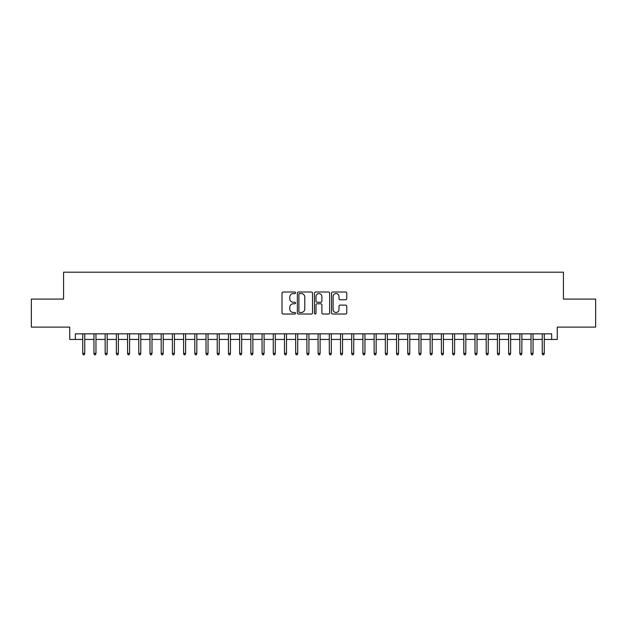 <?xml version="1.0" encoding="UTF-8"?>
<svg xmlns="http://www.w3.org/2000/svg" width="627" height="627" viewBox="0 0 627 627"><rect width="100%" height="100%" fill="white"/><g stroke="black" fill="none" stroke-linecap="round" stroke-linejoin="round"><path stroke-width="0.94" d="M295.568 292.793A0.768 0.768 0 0 0 294.8 292.017L283.106 292.017A1.097 1.097 0 0 0 282.009 293.123L282.009 312.92A1.097 1.097 0 0 0 283.106 314.025L294.8 314.025A0.768 0.768 0 0 0 295.568 313.249A0.768 0.768 0 0 0 294.8 312.481L293.287 312.481A3.519 3.519 0 0 1 289.768 308.962L289.768 307.308A3.519 3.519 0 0 1 293.287 303.789L294.8 303.789A0.768 0.768 0 0 0 295.568 303.021A0.768 0.768 0 0 0 294.8 302.253L293.287 302.253A3.519 3.519 0 0 1 289.768 298.734L289.768 297.08A3.519 3.519 0 0 1 293.287 293.561L294.8 293.561A0.768 0.768 0 0 0 295.568 292.793M345.649 299.777A1.097 1.097 0 0 0 346.747 298.679L346.747 293.123A1.097 1.097 0 0 0 345.649 292.017L332.671 292.017A1.097 1.097 0 0 0 331.565 293.123L331.565 312.92A1.097 1.097 0 0 0 332.671 314.025L345.649 314.025A1.097 1.097 0 0 0 346.747 312.92L346.747 306.211A1.097 1.097 0 0 0 345.649 305.114L340.093 305.114A1.097 1.097 0 0 0 338.995 306.211L338.995 309.542A2.939 2.939 0 0 1 336.048 312.481A2.939 2.939 0 0 1 333.109 309.542L333.109 296.5A2.939 2.939 0 0 1 336.048 293.561A2.939 2.939 0 0 1 338.995 296.5L338.995 298.679A1.097 1.097 0 0 0 340.093 299.777L345.649 299.777M75.342 339.442L75.342 333.838L551.658 333.838L551.658 339.442L557.262 339.442L557.262 327.114L595.65 327.114L595.65 299.095L563.43 299.095L563.43 272.196L63.57 272.196L63.57 299.095L31.35 299.095L31.35 327.114L69.738 327.114L69.738 339.442L82.74 339.442M312.536 293.123A1.097 1.097 0 0 0 311.439 292.017L298.46 292.017A1.097 1.097 0 0 0 297.355 293.123L297.355 312.92A1.097 1.097 0 0 0 298.46 314.025L311.439 314.025A1.097 1.097 0 0 0 312.536 312.92L312.536 293.123M315.561 292.017L328.54 292.017A1.097 1.097 0 0 1 329.645 293.123L329.645 312.92A1.097 1.097 0 0 1 328.54 314.025L322.991 314.025A1.097 1.097 0 0 1 321.886 312.92L321.886 304.894A1.097 1.097 0 0 0 320.789 303.789L317.105 303.789A1.097 1.097 0 0 0 316 304.894L316 313.249A0.768 0.768 0 0 1 315.232 314.025A0.768 0.768 0 0 1 314.464 313.249L314.464 293.123A1.097 1.097 0 0 1 315.561 292.017M84.755 339.442L93.94 339.442M95.962 339.442L105.148 339.442M107.17 339.442L116.356 339.442M118.378 339.442L127.563 339.442M129.585 339.442L138.771 339.442M140.793 339.442L149.978 339.442M152 339.442L161.186 339.442M163.208 339.442L172.394 339.442M174.416 339.442L183.601 339.442M185.623 339.442L194.809 339.442M196.831 339.442L206.017 339.442M208.039 339.442L217.224 339.442M219.246 339.442L228.432 339.442M230.454 339.442L239.639 339.442M241.661 339.442L250.847 339.442M252.869 339.442L262.055 339.442M264.077 339.442L273.262 339.442M275.284 339.442L284.47 339.442M286.492 339.442L295.678 339.442M297.7 339.442L306.885 339.442M308.907 339.442L318.093 339.442M320.115 339.442L329.3 339.442M331.322 339.442L340.508 339.442M342.53 339.442L351.716 339.442M353.738 339.442L362.923 339.442M364.945 339.442L374.131 339.442M376.153 339.442L385.339 339.442M387.361 339.442L396.546 339.442M398.568 339.442L407.754 339.442M409.776 339.442L418.961 339.442M420.983 339.442L430.169 339.442M432.191 339.442L441.377 339.442M443.399 339.442L452.584 339.442M454.606 339.442L463.792 339.442M465.814 339.442L475 339.442M477.022 339.442L486.207 339.442M488.229 339.442L497.415 339.442M499.437 339.442L508.622 339.442M510.644 339.442L519.83 339.442M521.852 339.442L531.038 339.442M533.06 339.442L542.245 339.442M544.26 339.442L551.658 339.442M299.667 293.561A0.768 0.768 0 0 0 298.899 294.329L298.899 311.713A0.768 0.768 0 0 0 299.667 312.481L301.258 312.481A3.519 3.519 0 0 0 304.785 308.962L304.785 297.08A3.519 3.519 0 0 0 301.258 293.561L299.667 293.561M321.886 296.555A2.939 2.939 0 0 0 318.947 293.616A2.939 2.939 0 0 0 316 296.555L316 301.148A1.097 1.097 0 0 0 317.105 302.253L320.789 302.253A1.097 1.097 0 0 0 321.886 301.148L321.886 296.555M82.74 353.346L83.187 354.804L84.308 354.804L84.755 353.346L82.74 353.346L82.74 333.838M84.755 353.346L84.755 333.838M93.94 353.346L94.395 354.804L95.516 354.804L95.962 353.346L93.94 353.346L93.94 333.838M95.962 353.346L95.962 333.838M105.148 353.346L105.602 354.804L106.723 354.804L107.17 353.346L105.148 353.346L105.148 333.838M107.17 353.346L107.17 333.838M116.356 353.346L116.81 354.804L117.931 354.804L118.378 353.346L116.356 353.346L116.356 333.838M118.378 353.346L118.378 333.838M127.563 353.346L128.018 354.804L129.138 354.804L129.585 353.346L127.563 353.346L127.563 333.838M129.585 353.346L129.585 333.838M138.771 353.346L139.225 354.804L140.346 354.804L140.793 353.346L138.771 353.346L138.771 333.838M140.793 353.346L140.793 333.838M149.978 353.346L150.433 354.804L151.554 354.804L152 353.346L149.978 353.346L149.978 333.838M152 353.346L152 333.838M161.186 353.346L161.641 354.804L162.761 354.804L163.208 353.346L161.186 353.346L161.186 333.838M163.208 353.346L163.208 333.838M172.394 353.346L172.848 354.804L173.969 354.804L174.416 353.346L172.394 353.346L172.394 333.838M174.416 353.346L174.416 333.838M183.601 353.346L184.056 354.804L185.177 354.804L185.623 353.346L183.601 353.346L183.601 333.838M185.623 353.346L185.623 333.838M194.809 353.346L195.263 354.804L196.384 354.804L196.831 353.346L194.809 353.346L194.809 333.838M196.831 353.346L196.831 333.838M206.017 353.346L206.471 354.804L207.592 354.804L208.039 353.346L206.017 353.346L206.017 333.838M208.039 353.346L208.039 333.838M217.224 353.346L217.679 354.804L218.799 354.804L219.246 353.346L217.224 353.346L217.224 333.838M219.246 353.346L219.246 333.838M228.432 353.346L228.886 354.804L230.007 354.804L230.454 353.346L228.432 353.346L228.432 333.838M230.454 353.346L230.454 333.838M239.639 353.346L240.094 354.804L241.215 354.804L241.661 353.346L239.639 353.346L239.639 333.838M241.661 353.346L241.661 333.838M250.847 353.346L251.302 354.804L252.422 354.804L252.869 353.346L250.847 353.346L250.847 333.838M252.869 353.346L252.869 333.838M262.055 353.346L262.509 354.804L263.63 354.804L264.077 353.346L262.055 353.346L262.055 333.838M264.077 353.346L264.077 333.838M273.262 353.346L273.717 354.804L274.838 354.804L275.284 353.346L273.262 353.346L273.262 333.838M275.284 353.346L275.284 333.838M284.47 353.346L284.924 354.804L286.045 354.804L286.492 353.346L284.47 353.346L284.47 333.838M286.492 353.346L286.492 333.838M295.678 353.346L296.132 354.804L297.253 354.804L297.7 353.346L295.678 353.346L295.678 333.838M297.7 353.346L297.7 333.838M306.885 353.346L307.34 354.804L308.46 354.804L308.907 353.346L306.885 353.346L306.885 333.838M308.907 353.346L308.907 333.838M318.093 353.346L318.54 354.804L319.66 354.804L320.115 353.346L318.093 353.346L318.093 333.838M320.115 353.346L320.115 333.838M329.3 353.346L329.747 354.804L330.868 354.804L331.322 353.346L329.3 353.346L329.3 333.838M331.322 353.346L331.322 333.838M340.508 353.346L340.955 354.804L342.076 354.804L342.53 353.346L340.508 353.346L340.508 333.838M342.53 353.346L342.53 333.838M351.716 353.346L352.162 354.804L353.283 354.804L353.738 353.346L351.716 353.346L351.716 333.838M353.738 353.346L353.738 333.838M362.923 353.346L363.37 354.804L364.491 354.804L364.945 353.346L362.923 353.346L362.923 333.838M364.945 353.346L364.945 333.838M374.131 353.346L374.578 354.804L375.698 354.804L376.153 353.346L374.131 353.346L374.131 333.838M376.153 353.346L376.153 333.838M385.339 353.346L385.785 354.804L386.906 354.804L387.361 353.346L385.339 353.346L385.339 333.838M387.361 353.346L387.361 333.838M396.546 353.346L396.993 354.804L398.114 354.804L398.568 353.346L396.546 353.346L396.546 333.838M398.568 353.346L398.568 333.838M407.754 353.346L408.201 354.804L409.321 354.804L409.776 353.346L407.754 353.346L407.754 333.838M409.776 353.346L409.776 333.838M418.961 353.346L419.408 354.804L420.529 354.804L420.983 353.346L418.961 353.346L418.961 333.838M420.983 353.346L420.983 333.838M430.169 353.346L430.616 354.804L431.737 354.804L432.191 353.346L430.169 353.346L430.169 333.838M432.191 353.346L432.191 333.838M441.377 353.346L441.823 354.804L442.944 354.804L443.399 353.346L441.377 353.346L441.377 333.838M443.399 353.346L443.399 333.838M452.584 353.346L453.031 354.804L454.152 354.804L454.606 353.346L452.584 353.346L452.584 333.838M454.606 353.346L454.606 333.838M463.792 353.346L464.239 354.804L465.359 354.804L465.814 353.346L463.792 353.346L463.792 333.838M465.814 353.346L465.814 333.838M475 353.346L475.446 354.804L476.567 354.804L477.022 353.346L475 353.346L475 333.838M477.022 353.346L477.022 333.838M486.207 353.346L486.654 354.804L487.775 354.804L488.229 353.346L486.207 353.346L486.207 333.838M488.229 353.346L488.229 333.838M497.415 353.346L497.862 354.804L498.982 354.804L499.437 353.346L497.415 353.346L497.415 333.838M499.437 353.346L499.437 333.838M508.622 353.346L509.069 354.804L510.19 354.804L510.644 353.346L508.622 353.346L508.622 333.838M510.644 353.346L510.644 333.838M519.83 353.346L520.277 354.804L521.398 354.804L521.852 353.346L519.83 353.346L519.83 333.838M521.852 353.346L521.852 333.838M531.038 353.346L531.484 354.804L532.605 354.804L533.06 353.346L531.038 353.346L531.038 333.838M533.06 353.346L533.06 333.838M542.245 353.346L542.692 354.804L543.813 354.804L544.26 353.346L542.245 353.346L542.245 333.838M544.26 353.346L544.26 333.838"/></g></svg>
